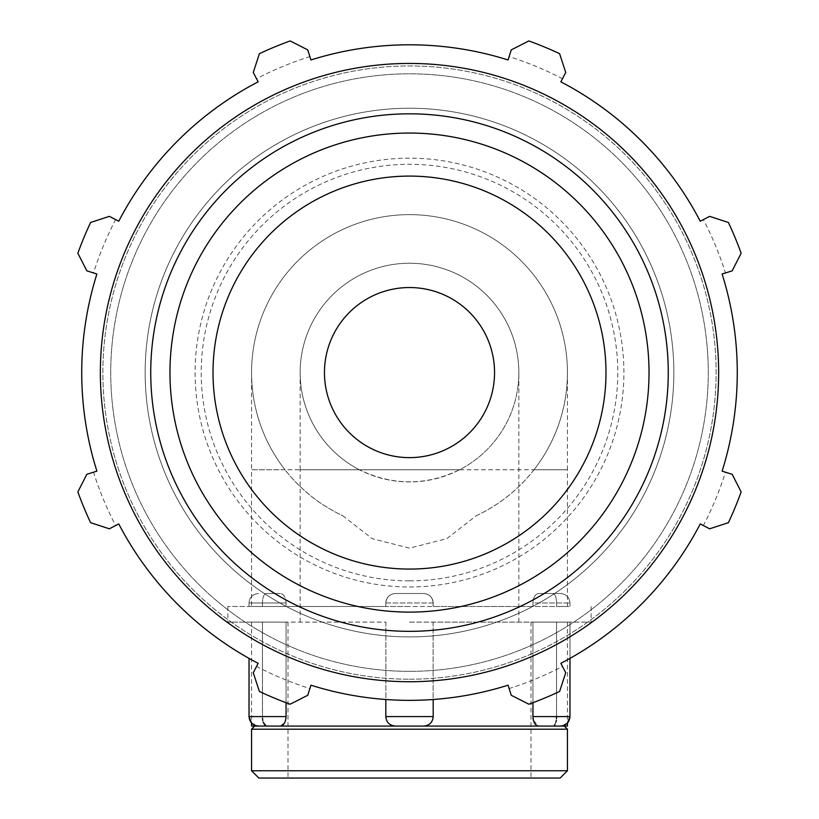 <?xml version="1.0" encoding="UTF-8"?>
<svg xmlns="http://www.w3.org/2000/svg" width="819" height="819" viewBox="0 0 819 819"><rect width="100%" height="100%" fill="white"/><g stroke="black" fill="none" stroke-linecap="round" stroke-linejoin="round"><path stroke-width="0.61" stroke-dasharray="4.09 3.07" d="M556.551 602.989C556.398 597.225 555.159 594.072 552.825 593.509C555.159 594.062 556.398 597.225 556.551 602.989L556.551 606.5L556.551 602.989L569.973 602.989L532.934 602.989L532.934 606.5L569.973 606.5L532.934 606.5L532.934 602.989C533.333 597.225 535.227 594.072 538.626 593.509C535.227 594.062 533.333 597.225 532.934 602.989L556.551 602.989M538.626 593.509L560.493 593.509L538.626 593.509M433.128 602.989C432.575 597.225 429.432 594.072 423.699 593.509C429.432 594.062 432.565 597.225 433.128 602.989L433.128 606.5L433.19 602.989L385.81 602.989L385.872 606.5L433.19 606.5L385.81 606.5L385.872 602.989C386.425 597.225 389.568 594.072 395.301 593.509C389.568 594.062 386.435 597.225 385.872 602.989L433.128 602.989M395.301 593.509L423.71 593.509L395.301 593.509M286.066 602.989C285.667 597.225 283.773 594.072 280.374 593.509C283.773 594.062 285.667 597.225 286.066 602.989L286.066 606.5L286.066 602.989L249.027 602.989L262.449 602.989L262.449 606.5L249.027 606.5L286.066 606.5L249.027 606.5L262.449 606.5L262.449 602.989C262.602 597.225 263.841 594.072 266.175 593.509C263.841 594.062 262.602 597.225 262.449 602.989L286.066 602.989M266.175 593.509L280.374 593.509L266.175 593.509M567.444 726.064L280.374 726.064L284.94 722.174M285.585 720.351L285.964 718.376M286.066 716.635L286.066 622.102L249.027 622.102L262.449 622.102L262.51 718.396M395.301 726.064C389.568 725.511 386.435 722.348 385.872 716.594C386.425 722.348 389.568 725.511 395.301 726.064L251.556 726.064M262.735 720.351L263.145 722.256M254.678 726.064L423.699 726.064C429.432 725.511 432.565 722.348 433.128 716.594C432.575 722.348 429.432 725.511 423.699 726.064M266.175 726.064C263.841 725.511 262.602 722.348 262.449 716.594L262.449 622.102L249.027 622.102L286.066 622.102L286.066 702.712M532.934 702.712L532.934 622.102L569.973 622.102L556.551 622.102L556.551 716.594C556.398 722.348 555.159 725.511 552.825 726.064L553.398 725.962M553.531 725.91L554.35 725.306M555.047 724.313L555.866 722.225M556.265 720.351L556.49 718.396M556.551 716.594L569.973 716.594L556.551 716.594L556.551 622.102L569.973 622.102L532.934 622.102L532.934 716.605M532.934 716.676L533.036 718.417M533.415 720.351L538.626 726.064M433.128 622.102L433.128 716.594L433.128 622.102L532.934 622.102L433.128 622.102M409.5 622.102L591.134 622.102L409.5 622.102M385.872 622.102L385.872 716.594L385.872 622.102L286.066 622.102L385.872 622.102M556.551 622.102L567.444 622.102L556.551 622.102M567.444 606.5L556.551 606.5L567.444 606.5L567.444 469.768L533.988 469.768A157.944 157.944 0 0 0 567.444 372.584A157.944 157.944 0 0 1 533.988 469.768C518.345 489.629 499.099 504.954 476.228 515.735L446.826 538.656L409.5 548.146L372.174 538.656L342.772 515.735C319.901 504.954 300.655 489.629 285.012 469.768A157.944 157.944 0 0 1 251.556 372.584A157.944 157.944 0 0 0 285.012 469.768L251.556 469.768L251.556 372.584A157.944 157.944 0 0 1 409.5 214.639A157.944 157.944 0 0 1 567.444 372.584A157.944 157.944 0 0 0 409.5 214.639A157.944 157.944 0 0 0 251.556 372.584M286.066 606.5L385.872 606.5L286.066 606.5M262.449 606.5L251.556 606.5L262.449 606.5M532.934 606.5L433.128 606.5L532.934 606.5M409.5 606.5L227.866 606.5L409.5 606.5M476.228 515.735A157.944 157.944 0 0 0 533.394 274.621A157.944 157.944 0 0 0 285.606 274.621A157.944 157.944 0 0 0 342.772 515.735M300.153 622.102L300.153 469.768L459.592 469.768A109.347 109.347 0 0 0 518.847 372.553A109.347 109.347 0 0 1 409.5 481.92A109.347 109.347 0 0 1 307.36 333.548A109.347 109.347 0 0 1 482.411 291.093A109.347 109.347 0 0 1 459.592 469.768C426.197 485.851 392.803 485.851 359.408 469.768A109.347 109.347 0 0 1 300.153 372.553A109.347 109.347 0 0 0 359.408 469.768L300.153 469.768L300.153 372.584M518.847 372.553A109.347 109.347 0 0 0 409.5 263.237A109.347 109.347 0 0 0 300.153 372.553A109.347 109.347 0 0 1 409.5 263.237A109.347 109.347 0 0 1 518.847 372.553M709.623 216.349L728.388 222.471A352.446 352.446 0 0 1 741.134 253.235L732.186 270.833L725.47 272.952A331.306 331.306 0 0 0 703.367 219.605L709.623 216.349M725.47 272.952L722.102 274.017A327.774 327.774 0 0 1 722.102 471.14L732.186 474.324L741.134 491.922A352.446 352.446 0 0 1 728.388 522.686L709.623 528.808L703.367 525.552A331.306 331.306 0 0 0 725.47 472.205M703.367 525.552L700.245 523.925A327.774 327.774 0 0 1 560.851 663.318L565.734 672.696L559.612 691.461A352.446 352.446 0 0 1 528.839 704.207L511.24 695.27L509.121 688.544A331.306 331.306 0 0 0 562.479 666.451M509.121 688.544L508.067 685.186A327.774 327.774 0 0 1 310.933 685.186L307.76 695.27L290.161 704.207A352.446 352.446 0 0 1 259.388 691.461L253.266 672.696L256.521 666.451A331.306 331.306 0 0 0 309.879 688.544M256.521 666.451L258.149 663.318A327.774 327.774 0 0 1 118.755 523.925L109.377 528.808L90.612 522.686A352.446 352.446 0 0 1 77.866 491.922L86.814 474.324L93.53 472.205A331.306 331.306 0 0 0 115.633 525.552M93.53 472.205L96.898 471.14A327.774 327.774 0 0 1 96.898 274.017L86.814 270.833L77.866 253.235A352.446 352.446 0 0 1 90.612 222.471L109.377 216.349L115.633 219.605A331.306 331.306 0 0 0 93.53 272.952M115.633 219.605L118.755 221.232A327.774 327.774 0 0 1 258.149 81.839L253.266 72.461L259.388 53.696A352.446 352.446 0 0 1 290.161 40.95L307.76 49.887L309.879 56.613A331.306 331.306 0 0 0 256.521 78.706M309.879 56.613L310.933 59.971A327.774 327.774 0 0 1 508.067 59.971L511.24 49.887L528.839 40.95A352.446 352.446 0 0 1 559.612 53.696L565.734 72.461L562.479 78.706A331.306 331.306 0 0 0 509.121 56.613M562.479 78.706L560.851 81.839A327.774 327.774 0 0 1 700.245 221.232L703.367 219.605M409.5 636.916A264.332 264.332 0 0 0 638.421 240.407A264.332 264.332 0 0 0 180.579 240.407A264.332 264.332 0 0 0 409.5 636.916A264.332 264.332 0 0 0 638.421 240.407A264.332 264.332 0 0 0 180.579 240.407A264.332 264.332 0 0 0 409.5 636.916A264.332 264.332 0 0 0 638.421 240.407A264.332 264.332 0 0 0 180.579 240.407A264.332 264.332 0 0 0 409.5 636.916A264.332 264.332 0 0 0 638.421 240.407A264.332 264.332 0 0 0 180.579 240.407A264.332 264.332 0 0 0 409.5 636.916M409.5 580.866A208.292 208.292 0 0 0 589.885 268.437A208.292 208.292 0 0 0 229.115 268.437A208.292 208.292 0 0 0 409.5 580.866M409.5 586.977A214.394 214.394 0 0 0 595.178 265.376A214.394 214.394 0 0 0 223.822 265.376A214.394 214.394 0 0 0 409.5 586.977M409.5 569.072A196.499 196.499 0 0 0 579.668 274.334A196.499 196.499 0 0 0 239.332 274.334A196.499 196.499 0 0 0 409.5 569.072M409.5 679.207A306.634 306.634 0 0 0 675.051 219.267A306.634 306.634 0 0 0 143.949 219.267A306.634 306.634 0 0 0 409.5 679.207A306.634 306.634 0 0 1 143.949 219.267A306.634 306.634 0 0 1 675.051 219.267A306.634 306.634 0 0 1 409.5 679.207A306.634 306.634 0 0 1 143.949 219.267A306.634 306.634 0 0 1 675.051 219.267A306.634 306.634 0 0 1 409.5 679.207M409.5 457.626A85.043 85.043 0 0 0 483.149 330.057A85.043 85.043 0 0 0 335.851 330.057A85.043 85.043 0 0 0 409.5 457.626M251.556 770.761L567.444 770.761M560.145 778.05L258.855 778.05M251.556 729.186L567.444 729.186M409.5 778.05L288.012 778.05L409.5 778.05M252.201 622.102L227.866 622.102L252.201 622.102M262.449 622.102L251.556 622.102L262.449 622.102M249.027 658.384L249.027 716.594L286.066 716.594M395.29 726.064C389.527 725.501 386.373 722.348 385.81 716.594L433.19 716.594C432.627 722.348 429.473 725.501 423.71 726.064M532.934 716.594L569.973 716.594M567.444 372.584L567.444 469.768L251.556 469.768L251.556 606.5M409.5 671.345A298.771 298.771 0 0 1 150.757 223.198A298.771 298.771 0 0 1 668.243 223.198A298.771 298.771 0 0 1 409.5 671.345A298.771 298.771 0 0 0 668.243 223.198A298.771 298.771 0 0 0 150.757 223.198A298.771 298.771 0 0 0 409.5 671.345M569.973 602.989C569.41 597.225 566.246 594.072 560.493 593.509C566.246 594.072 569.41 597.225 569.973 602.989L569.973 606.5L569.973 602.989M433.19 602.989C432.79 597.389 429.627 594.225 423.71 593.509C429.473 594.072 432.627 597.225 433.19 602.989L433.19 606.5L433.19 602.989M385.81 602.989C386.21 597.389 389.373 594.225 395.29 593.509C389.527 594.072 386.373 597.225 385.81 602.989L385.81 606.5L385.81 602.989M249.027 602.989C249.59 597.225 252.754 594.072 258.507 593.509C252.754 594.072 249.59 597.225 249.027 602.989L249.027 606.5L249.027 602.989M251.556 622.102L251.556 723.034L258.507 726.064M567.444 622.102L567.444 723.034L560.493 726.064M433.19 699.498L433.19 716.594M385.81 699.498L385.81 716.594M569.973 658.384L569.973 622.102L569.973 658.384M518.847 622.102L518.847 372.584M227.866 606.5L227.866 622.102M591.134 606.5L591.134 622.102M288.012 622.102L288.012 778.05M530.988 622.102L530.988 778.05"/><path stroke-width="1.23" d="M284.94 722.174L285.585 720.351M285.964 718.376L286.066 716.635M262.51 718.396L262.735 720.351M263.145 722.256L266.175 726.064L258.507 726.064L567.444 726.064L567.444 723.034L569.973 716.594L532.934 716.594L532.934 702.712M286.066 702.712L286.066 716.594L249.027 716.594L251.556 723.034L251.556 726.064L266.175 726.064M423.699 726.064L395.301 726.064M286.066 716.594C285.667 722.348 283.773 725.511 280.374 726.064L254.678 726.064L251.556 729.186L251.556 770.761L567.444 770.761L560.145 778.05L258.855 778.05L251.556 770.761M538.626 726.064C535.227 725.511 533.333 722.348 532.934 716.594M554.35 725.306L555.047 724.313M555.866 722.225L556.265 720.351M556.49 718.396L556.551 716.594M533.036 718.417L533.415 720.351M722.102 274.017L732.186 270.833L741.134 253.235A352.446 352.446 0 0 0 728.388 222.471L709.623 216.349L700.245 221.232A327.774 327.774 0 0 0 560.851 81.839L565.734 72.461L559.612 53.696A352.446 352.446 0 0 0 528.839 40.95L511.24 49.887L508.067 59.971A327.774 327.774 0 0 0 310.933 59.971L307.76 49.887L290.161 40.95A352.446 352.446 0 0 0 259.388 53.696L253.266 72.461L258.149 81.839A327.774 327.774 0 0 0 118.755 221.232L109.377 216.349L90.612 222.471A352.446 352.446 0 0 0 77.866 253.235L86.814 270.833L96.898 274.017A327.774 327.774 0 0 0 96.898 471.14L86.814 474.324L77.866 491.922A352.446 352.446 0 0 0 90.612 522.686L109.377 528.808L118.755 523.925A327.774 327.774 0 0 0 258.149 663.318L253.266 672.696L259.388 691.461A352.446 352.446 0 0 0 290.161 704.207L307.76 695.27L310.933 685.186A327.774 327.774 0 0 0 508.067 685.186L511.24 695.27L528.839 704.207A352.446 352.446 0 0 0 559.612 691.461L565.734 672.696L560.851 663.318A327.774 327.774 0 0 0 700.245 523.925L709.623 528.808L728.388 522.686A352.446 352.446 0 0 0 741.134 491.922L732.186 474.324L722.102 471.14A327.774 327.774 0 0 0 722.102 274.017M409.5 569.072A196.499 196.499 0 0 1 239.332 274.334A196.499 196.499 0 0 1 579.668 274.334A196.499 196.499 0 0 1 409.5 569.072A196.499 196.499 0 0 0 579.668 274.334A196.499 196.499 0 0 0 239.332 274.334A196.499 196.499 0 0 0 409.5 569.072M409.5 681.725A309.152 309.152 0 0 0 677.231 218.008A309.152 309.152 0 0 0 141.769 218.008A309.152 309.152 0 0 0 409.5 681.725M409.5 457.626A85.043 85.043 0 0 0 483.149 330.057A85.043 85.043 0 0 0 335.851 330.057A85.043 85.043 0 0 0 409.5 457.626M564.322 726.064L567.444 729.186L251.556 729.186M423.71 726.064C429.473 725.501 432.627 722.348 433.19 716.594L385.81 716.594C386.373 722.348 389.527 725.501 395.29 726.064M409.5 631.336A258.753 258.753 0 0 0 633.589 243.202A258.753 258.753 0 0 0 185.411 243.202A258.753 258.753 0 0 0 409.5 631.336M409.5 612.11A239.537 239.537 0 0 1 202.058 252.815A239.537 239.537 0 0 1 616.942 252.815A239.537 239.537 0 0 1 409.5 612.11M249.027 658.384L249.027 716.594C249.59 722.348 252.754 725.501 258.507 726.064M569.973 716.594L569.973 658.384L569.973 716.594C569.41 722.348 566.246 725.501 560.493 726.064M433.19 716.594L433.19 699.498M385.81 716.594L385.81 699.498M567.444 729.186L567.444 770.761"/></g></svg>
